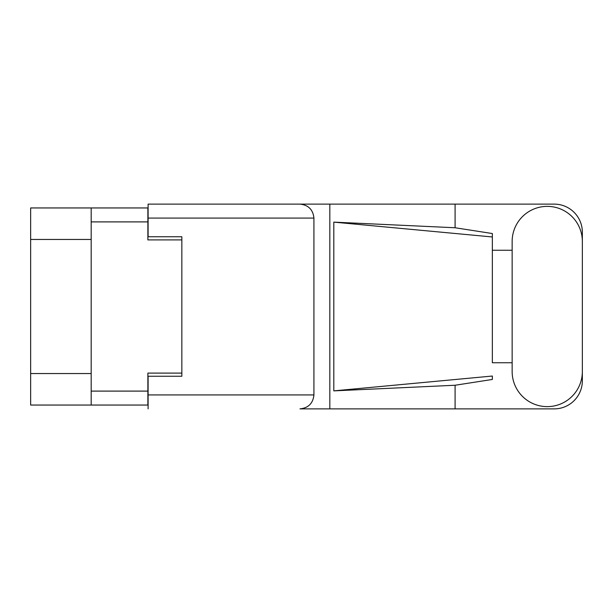 <?xml version="1.0" encoding="UTF-8"?>
<svg xmlns="http://www.w3.org/2000/svg" width="613" height="613" viewBox="0 0 613 613"><rect width="100%" height="100%" fill="white"/><g stroke="black" fill="none" stroke-linecap="round" stroke-linejoin="round"><path stroke-width="0.92" d="M91.176 239.453L30.65 239.453L30.65 207.953L147.879 207.953L147.879 239.898L181.846 239.898L181.846 236.748L181.846 376.252L148.101 376.252L148.101 394.925L313.925 394.925L313.925 218.075L148.101 218.075L148.101 204.121L554.229 204.121A28.121 28.121 0 0 1 582.35 232.25L582.35 250.257M181.846 376.252L181.846 373.102L147.879 373.102L147.879 405.047L30.65 405.047L30.65 373.547L91.176 373.547M30.65 239.453L30.65 373.547M91.176 405.047L91.176 207.953M512.146 371.524A35.102 35.102 0 0 0 547.248 406.626A35.102 35.102 0 0 0 582.35 371.524L582.35 241.476A35.102 35.102 0 0 0 547.248 206.374A35.102 35.102 0 0 0 512.146 241.476L512.146 371.524M313.925 394.925C313.036 403.339 308.385 407.99 299.972 408.879L554.229 408.879A28.121 28.121 0 0 0 582.35 380.75L582.35 362.743M512.146 362.743L492.346 362.75L492.346 236.963L492.346 362.75M333.809 222.128L492.346 236.963L492.346 233.538L455.091 227.752L333.809 222.128L333.809 390.872L492.346 376.037L492.346 379.462L455.091 385.248L455.091 408.879M333.809 390.872L455.091 385.248M455.091 227.752L455.091 204.121M329.832 408.879L329.832 204.121L148.101 204.121M492.346 250.25L512.146 250.257M181.846 236.748L148.101 236.748L148.101 218.075M148.101 408.879L148.101 394.925M299.972 204.121C308.385 205.01 313.036 209.661 313.925 218.075M91.176 391.102L147.879 391.102M147.879 221.898L91.176 221.898"/></g></svg>
